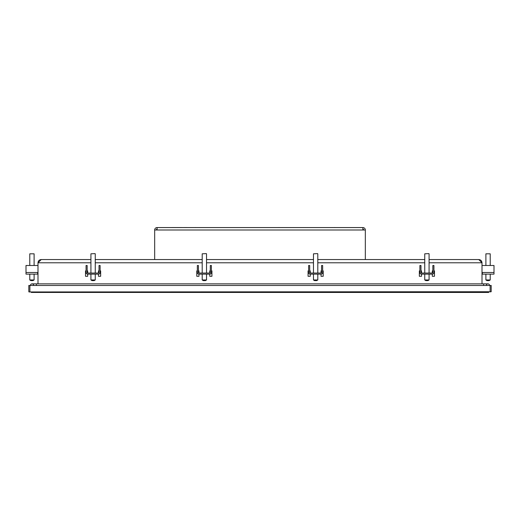 <?xml version="1.0" encoding="UTF-8"?>
<svg xmlns="http://www.w3.org/2000/svg" width="520" height="520" viewBox="0 0 520 520"><rect width="100%" height="100%" fill="white"/><g stroke="black" fill="none" stroke-linecap="round" stroke-linejoin="round"><path stroke-width="0.78" d="M432.315 270.887L432.854 270.887L432.315 270.887L432.315 273.052L432.315 270.887M433.934 270.887L434.473 270.887L434.473 276.289L432.315 276.289L432.315 274.131L432.315 276.289L434.473 276.289L434.473 270.887L433.934 270.887L433.934 272.512A1.619 1.619 0 0 1 432.315 274.131L421.512 274.131L421.512 276.289L419.348 276.289L419.348 270.887L419.887 270.887L419.348 270.887L419.348 276.289L421.512 276.289L421.512 274.131A1.619 1.619 0 0 1 419.887 272.512L419.887 270.887M321.042 270.887L321.581 270.887L321.042 270.887L321.042 273.052L321.042 270.887M322.66 270.887L323.2 270.887L323.2 276.289L321.042 276.289L321.042 274.131L321.042 276.289L323.2 276.289L323.2 270.887L322.66 270.887L322.66 272.512A1.619 1.619 0 0 1 321.042 274.131L310.239 274.131L310.239 276.289L308.074 276.289L308.074 270.887L308.614 270.887L308.074 270.887L308.074 276.289L310.239 276.289L310.239 274.131A1.619 1.619 0 0 1 308.614 272.512L308.614 270.887M209.761 270.887L210.308 270.887L209.761 270.887L209.761 273.052L209.761 270.887M211.386 270.887L211.926 270.887L211.926 276.289L209.761 276.289L209.761 274.131L209.761 276.289L211.926 276.289L211.926 270.887L211.386 270.887L211.386 272.512A1.619 1.619 0 0 1 209.761 274.131L198.958 274.131L198.958 276.289L196.8 276.289L196.8 270.887L197.34 270.887L196.8 270.887L196.8 276.289L198.958 276.289L198.958 274.131A1.619 1.619 0 0 1 197.34 272.512L197.34 270.887M100.113 270.887L100.653 270.887L100.113 270.887L100.113 272.512L100.113 265.486L99.028 265.486L99.028 272.512A0.539 0.539 0 0 1 98.488 273.052L87.685 273.052L87.685 270.887L87.145 270.887L87.685 270.887L87.685 273.052A0.539 0.539 0 0 1 87.145 272.512L87.145 265.486L86.067 265.486L86.067 272.512L86.067 270.887L85.527 270.887L86.067 270.887M100.113 272.512A1.619 1.619 0 0 1 98.488 274.131L98.488 276.289L100.653 276.289L100.653 270.887L100.653 276.289L98.488 276.289L98.488 274.131L87.685 274.131L87.685 276.289L85.527 276.289L85.527 270.887L85.527 276.289L87.685 276.289L87.685 274.131A1.619 1.619 0 0 1 86.067 272.512M98.488 270.887L99.028 270.887L98.488 270.887L98.488 273.052L98.488 270.887M211.386 272.512L211.386 265.486L210.308 265.486L210.308 272.512A0.539 0.539 0 0 1 209.761 273.052L198.958 273.052L198.958 270.887L198.419 270.887L198.958 270.887L198.958 273.052A0.539 0.539 0 0 1 198.419 272.512L198.419 265.486L197.34 265.486L197.34 272.512M322.66 272.512L322.66 265.486L321.581 265.486L321.581 272.512A0.539 0.539 0 0 1 321.042 273.052L310.239 273.052L310.239 270.887L309.692 270.887L310.239 270.887L310.239 273.052A0.539 0.539 0 0 1 309.692 272.512L309.692 265.486L308.614 265.486L308.614 272.512M433.934 272.512L433.934 265.486L432.854 265.486L432.854 272.512A0.539 0.539 0 0 1 432.315 273.052L421.512 273.052L421.512 270.887L420.973 270.887L421.512 270.887L421.512 273.052A0.539 0.539 0 0 1 420.973 272.512L420.973 265.486L419.887 265.486L419.887 272.512M90.928 262.788L37.992 262.788C38.188 260.819 39.267 259.74 41.23 259.545L37.992 262.788L37.992 283.855M478.771 259.545C480.734 259.74 481.812 260.819 482.007 262.788L478.771 259.545L429.072 259.545M482.007 283.855L482.007 262.788L429.072 262.788M41.23 259.545L90.928 259.545M95.251 259.545L202.202 259.545M206.525 259.545L313.476 259.545M317.798 259.545L424.749 259.545M176.488 227.558L180.895 227.558L176.488 227.558M171.652 227.558L176.059 227.558L171.652 227.558M184.359 227.558L186.986 227.558L184.359 227.558M180.895 227.558L181.5 227.558L180.895 227.572M302.139 227.572L303.316 227.558M236.002 227.572L236.717 227.558M332.663 227.572L334.022 227.558M329.231 227.572L329.933 227.558M237.425 227.572L237.9 227.558M305.968 227.572L307.327 227.558M289.172 227.572L290.713 227.558M239.35 227.572L240.37 227.558M334.204 227.558L335.296 227.558M292.643 227.572L293.728 227.558M307.515 227.572L308.601 227.558M285.447 227.572L286.526 227.558M287.04 227.572L288.19 227.558M240.877 227.572L242.028 227.558M281.508 227.572L282.808 227.558M238.102 227.572L238.674 227.558M281.132 227.572L280.501 227.558M294.769 227.572L295.399 227.558M304.401 227.572L305.702 227.558M331.097 227.572L332.397 227.558M199.407 227.558L199.972 227.558L199.407 227.558M291.161 227.572L292.253 227.558M194.877 227.558L195.975 227.558L194.877 227.558M278.284 227.558L279.448 227.558M278.233 227.558L278.603 227.558M157.099 227.572A2.431 2.431 0 0 0 154.667 229.996L157.099 229.996L157.099 227.572L362.901 227.572A2.431 2.431 0 0 1 365.332 229.996L365.332 259.545M362.901 229.19A0.812 0.812 0 0 1 363.714 229.996M157.099 229.996L365.332 229.996M362.901 229.996L362.901 227.572M157.099 229.19A0.812 0.812 0 0 0 156.286 229.996M154.667 259.545L154.667 229.996M29.887 291.954L491.192 291.74L29.023 291.954L29.887 291.954L29.887 285.474L28.808 285.474L28.808 291.74M29.887 285.474L490.113 285.474L490.113 291.954M491.192 291.74L491.192 285.474L490.113 285.474M488.709 291.954L488.709 292.442L31.291 292.442L31.291 291.954M36.374 285.474L36.374 283.855L32.052 283.855A1.619 1.619 0 0 0 30.427 285.474A1.619 1.619 0 0 1 32.052 283.855A1.619 1.619 0 0 1 33.67 285.474M483.626 285.474L483.626 283.855L487.949 283.855A1.619 1.619 0 0 1 489.574 285.474A1.619 1.619 0 0 0 487.949 283.855A1.619 1.619 0 0 0 486.33 285.474M206.31 253.604L202.202 253.819L206.31 253.604M206.525 273.052L206.525 253.819M203.281 280.611L205.446 280.611L206.525 279.962L202.202 279.962L203.281 280.611M206.525 279.962L206.525 274.131M95.03 253.604L90.928 253.819L95.03 253.604M95.251 273.052L95.251 253.819M92.008 280.611L94.172 280.611L95.251 279.962L90.928 279.962L92.008 280.611M95.251 279.962L95.251 274.131M428.857 253.604L424.749 253.819L428.857 253.604M429.072 273.052L429.072 253.819M425.828 280.611L427.993 280.611L429.072 279.962L424.749 279.962L425.828 280.611M429.072 279.962L429.072 274.131M317.584 253.604L313.476 253.819L317.584 253.604M317.798 273.052L317.798 253.819M314.555 280.611L316.719 280.611L317.798 279.962L313.476 279.962L314.555 280.611M317.798 279.962L317.798 274.131M490.217 253.819L485.894 253.819L490.217 253.819L490.217 265.486M486.98 280.611L489.138 280.611L490.217 279.962L485.894 279.962L486.98 280.611M485.894 279.962L485.894 274.131L485.894 279.962L485.894 274.131L494 274.131L482.332 274.131L485.894 274.131L482.332 274.131L485.894 274.131L482.332 274.131L482.332 272.512L494 272.512L494 274.131L490.217 274.131L494 274.131L490.217 274.131L490.217 279.962M494 272.512L494 265.486L482.007 265.486M482.007 272.512L482.332 272.512M432.315 273.052A0.539 0.539 0 0 0 432.854 272.512M420.973 272.512A0.539 0.539 0 0 0 421.512 273.052M321.042 273.052A0.539 0.539 0 0 0 321.581 272.512M309.692 272.512A0.539 0.539 0 0 0 310.239 273.052M209.761 273.052A0.539 0.539 0 0 0 210.308 272.512M198.419 272.512A0.539 0.539 0 0 0 198.958 273.052M98.488 273.052A0.539 0.539 0 0 0 99.028 272.512M87.145 272.512A0.539 0.539 0 0 0 87.685 273.052M29.783 279.962L30.862 280.611L29.783 279.962L29.783 274.131L26 274.131L26 272.512L37.668 272.512L37.668 274.131L34.105 274.131L34.105 279.962L29.783 279.962L30.862 280.611L33.02 280.611L34.105 279.962L33.02 280.611M34.105 253.819L29.783 253.819L34.105 253.819L34.105 265.486M37.668 272.512L37.992 272.512M37.668 274.131L26 274.131M26 272.512L26 265.486L37.992 265.486M95.251 262.788L202.202 262.788M206.525 262.788L313.476 262.788M317.798 262.788L424.749 262.788M36.374 283.855L483.626 283.855M202.202 253.819L202.202 273.052M202.202 274.131L202.202 279.962M90.928 253.819L90.928 273.052M90.928 274.131L90.928 279.962M424.749 253.819L424.749 273.052M424.749 274.131L424.749 279.962M313.476 253.819L313.476 273.052M313.476 274.131L313.476 279.962M485.894 253.819L485.894 265.486L485.894 253.819M29.783 253.819L29.783 265.486"/></g></svg>
